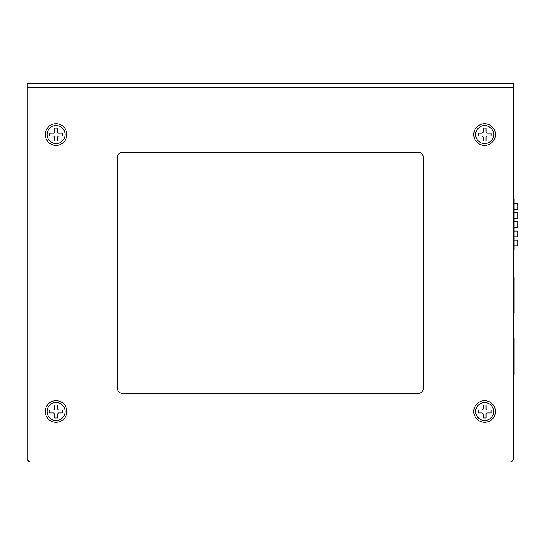 <?xml version="1.0" encoding="UTF-8"?>
<svg xmlns="http://www.w3.org/2000/svg" width="545" height="545" viewBox="0 0 545 545"><rect width="100%" height="100%" fill="white"/><g stroke="black" fill="none" stroke-linecap="round" stroke-linejoin="round"><path stroke-width="0.82" d="M27.25 458.331L27.25 83.794L513.431 83.794L513.431 458.331L513.431 87.391L27.25 87.391L27.25 458.331A3.604 3.604 0 0 0 30.854 461.928L463.012 461.928M30.854 461.928L77.669 461.928M513.431 458.331A3.604 3.604 0 0 1 509.827 461.928M66.865 411.509A10.805 10.805 0 0 0 56.06 400.704A10.805 10.805 0 0 0 45.255 411.509A10.805 10.805 0 0 0 56.06 422.314A10.805 10.805 0 0 0 66.865 411.509M495.419 134.567A10.805 10.805 0 0 0 484.621 123.763A10.805 10.805 0 0 0 473.816 134.567A10.805 10.805 0 0 0 484.621 145.372A10.805 10.805 0 0 0 495.419 134.567M66.865 134.567A10.805 10.805 0 0 0 56.06 123.763A10.805 10.805 0 0 0 45.255 134.567A10.805 10.805 0 0 0 56.06 145.372A10.805 10.805 0 0 0 66.865 134.567M495.419 411.509A10.805 10.805 0 0 0 484.621 400.704A10.805 10.805 0 0 0 473.816 411.509A10.805 10.805 0 0 0 484.621 422.314A10.805 10.805 0 0 0 495.419 411.509M417.995 393.504L122.686 393.504A5.402 5.402 0 0 1 117.284 388.101L117.284 157.621A5.402 5.402 0 0 1 122.686 152.219L417.995 152.219A5.402 5.402 0 0 1 423.397 157.621L423.397 388.101A5.402 5.402 0 0 1 417.995 393.504M47.054 134.567A9.006 9.006 0 0 1 56.06 125.568A9.006 9.006 0 0 1 65.066 134.567A9.006 9.006 0 0 1 56.06 143.573A9.006 9.006 0 0 1 47.054 134.567M62.546 136.012L58.519 136.012L57.504 137.027L57.504 141.053L54.623 141.053L54.623 137.027L53.601 136.012L49.581 136.012L49.581 133.13L53.601 133.13L54.623 132.108L54.623 128.089L57.504 128.089L57.504 132.108L58.519 133.13L62.546 133.13L62.546 136.012M47.054 411.509A9.006 9.006 0 0 1 56.06 402.51A9.006 9.006 0 0 1 65.066 411.509A9.006 9.006 0 0 1 56.06 420.515A9.006 9.006 0 0 1 47.054 411.509M62.546 412.953L58.519 412.953L57.504 413.968L57.504 417.995L54.623 417.995L54.623 413.968L53.601 412.953L49.581 412.953L49.581 410.072L53.601 410.072L54.623 409.05L54.623 405.03L57.504 405.03L57.504 409.05L58.519 410.072L62.546 410.072L62.546 412.953M475.615 134.567A9.006 9.006 0 0 1 484.621 125.568A9.006 9.006 0 0 1 493.62 134.567A9.006 9.006 0 0 1 484.621 143.573A9.006 9.006 0 0 1 475.615 134.567M491.1 136.012L487.08 136.012L486.058 137.027L486.058 141.053L483.177 141.053L483.177 137.027L482.161 136.012L478.135 136.012L478.135 133.13L482.161 133.13L483.177 132.108L483.177 128.089L486.058 128.089L486.058 132.108L487.08 133.13L491.1 133.13L491.1 136.012M475.615 411.509A9.006 9.006 0 0 1 484.621 402.51A9.006 9.006 0 0 1 493.62 411.509A9.006 9.006 0 0 1 484.621 420.515A9.006 9.006 0 0 1 475.615 411.509M491.1 412.953L487.08 412.953L486.058 413.968L486.058 417.995L483.177 417.995L483.177 413.968L482.161 412.953L478.135 412.953L478.135 410.072L482.161 410.072L483.177 409.05L483.177 405.03L486.058 405.03L486.058 409.05L487.08 410.072L491.1 410.072L491.1 412.953M513.431 199.504L514.146 199.504L514.146 250.135L513.431 250.135M514.146 209.355L517.75 209.355L517.75 203.598L514.146 203.598M514.146 218.504L517.75 218.504L517.75 212.741L514.146 212.741M514.146 227.653L517.75 227.653L517.75 221.89L514.146 221.89M514.146 236.803L517.75 236.803L517.75 231.039L514.146 231.039M514.146 245.945L517.75 245.945L517.75 240.188L514.146 240.188M84.495 83.794L84.495 83.072L141.216 83.072L141.216 83.794M372.542 83.794L372.542 83.072L162.873 83.072L162.873 83.794M513.431 277.18L514.146 277.18L514.146 313.198L513.431 313.198M513.431 338.404L514.146 338.404L514.146 374.415L513.431 374.415"/></g></svg>
